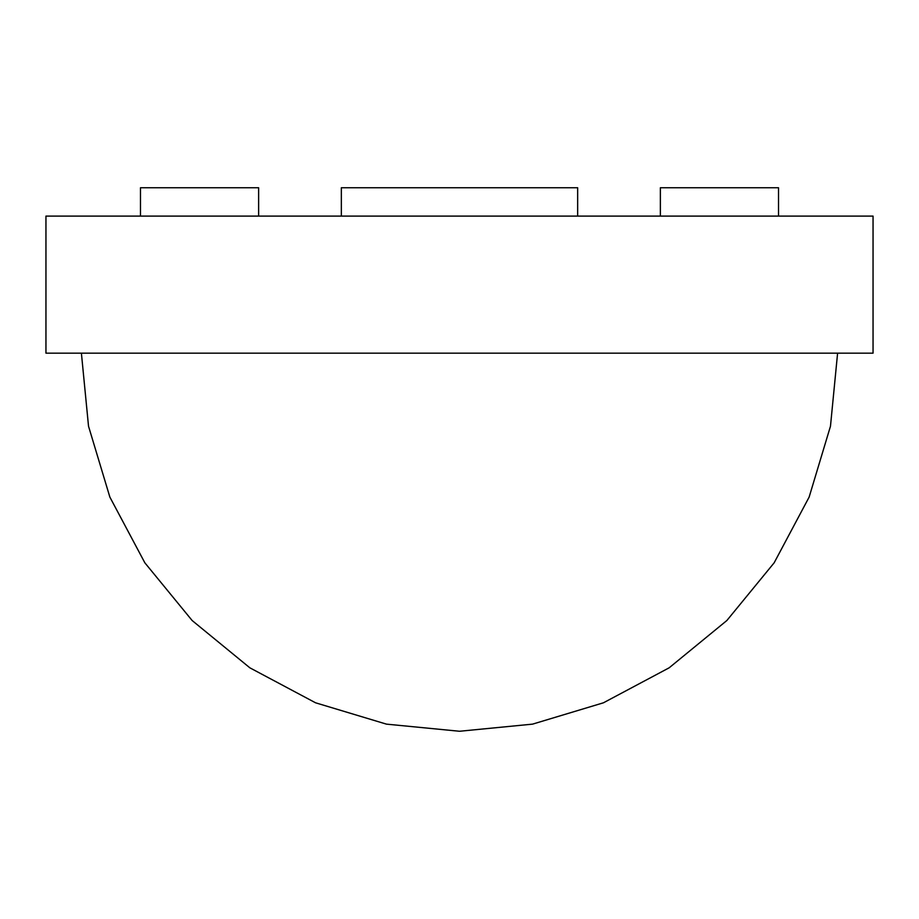 <?xml version="1.0" encoding="UTF-8"?>
<svg xmlns="http://www.w3.org/2000/svg" width="919" height="919" viewBox="0 0 919 919"><rect width="100%" height="100%" fill="white"/><g stroke="black" fill="none" stroke-linecap="round" stroke-linejoin="round"><path stroke-width="1.38" d="M341.34 187.74L577.66 187.74L341.34 187.74L341.34 216.091L341.34 187.74M577.66 216.091L577.66 187.74L577.66 216.091M778.519 187.74L660.37 187.74L660.37 216.091L660.37 187.74L778.519 187.74L778.519 216.091L778.519 187.74M140.481 187.74L258.63 187.74L258.63 216.091L258.63 187.74L140.481 187.74L140.481 216.091L140.481 187.74M45.95 353.16L45.95 216.091L45.95 353.16L873.05 353.16L873.05 216.091L873.05 353.16L45.95 353.16M873.05 216.091L45.95 216.091L873.05 216.091M837.6 353.16L830.477 426.209L809.134 497.099L774.154 562.807L726.86 620.52L669.147 667.814L603.45 702.794L532.549 724.138L459.5 731.26L386.451 724.138L315.55 702.794L249.853 667.814L192.14 620.52L144.846 562.807L109.866 497.099L88.523 426.209L81.4 353.16"/></g></svg>
